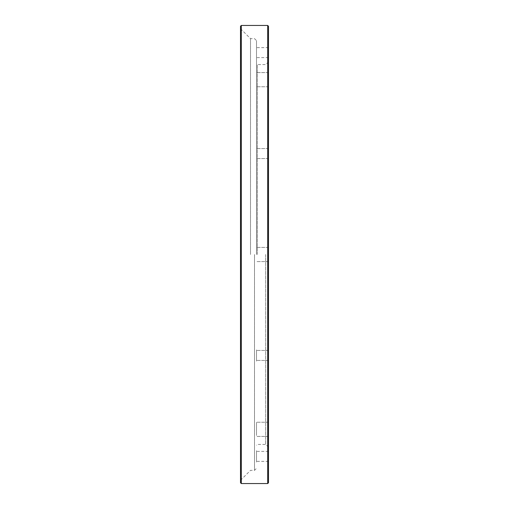 <?xml version="1.0" encoding="UTF-8"?>
<svg xmlns="http://www.w3.org/2000/svg" width="509" height="509" viewBox="0 0 509 509"><rect width="100%" height="100%" fill="white"/><g stroke="black" fill="none" stroke-linecap="round" stroke-linejoin="round"><path stroke-width="0.38" stroke-dasharray="2.54 1.91" d="M268.491 482.748L268.491 26.252M268.491 254.5L268.491 61.786L268.491 254.5M268.491 359.761L268.491 350.44L268.491 359.761M268.491 157.892L268.491 148.571L268.491 157.892M268.491 52.631L268.491 57.632L268.491 52.631C268.491 60.24 268.491 60.24 268.491 52.631C268.491 45.021 268.491 45.021 268.491 52.631M268.491 149.239L268.491 158.56L268.491 149.239M268.491 351.108L268.491 360.429L268.491 351.108M268.491 456.369L268.491 451.368L268.491 456.369C268.491 463.979 268.491 463.979 268.491 456.369C268.491 448.76 268.491 448.76 268.491 456.369M268.491 435.469L268.491 422.228L268.491 435.469M268.491 73.531L268.491 86.772L268.491 73.531M240.509 26.252L240.509 482.748M240.509 254.5L240.509 28.65L240.509 254.5M241.311 483.55L241.311 25.45M267.689 25.45L267.689 483.55M257.299 254.5L257.299 64.586L257.299 254.5M265.692 254.5L265.692 444.414L265.692 254.5M256.498 254.5L256.498 40.637L256.498 254.5M256.498 359.761L256.498 350.44L256.498 359.761M256.498 157.892L256.498 148.571L256.498 157.892M256.498 52.631L256.498 57.632L256.498 52.631C256.498 60.24 256.498 60.24 256.498 52.631C256.498 45.021 256.498 45.021 256.498 52.631M256.498 149.239L256.498 158.56L256.498 149.239M256.498 351.108L256.498 360.429L256.498 351.108M256.498 456.369L256.498 451.368L256.498 456.369C256.498 463.979 256.498 463.979 256.498 456.369C256.498 448.76 256.498 448.76 256.498 456.369M256.498 435.469L256.498 422.228L256.498 435.469M256.498 73.531L256.498 86.772L256.498 73.531M250.504 254.5L250.504 38.639L250.504 254.5M268.491 355.435C268.491 363.044 268.491 363.044 268.491 355.435C268.491 347.825 268.491 347.825 268.491 355.435C268.491 363.044 268.491 363.044 268.491 355.435C268.491 347.825 268.491 347.825 268.491 355.435M256.498 355.435C256.498 363.044 256.498 363.044 256.498 355.435C256.498 347.825 256.498 347.825 256.498 355.435C256.498 363.044 256.498 363.044 256.498 355.435C256.498 347.825 256.498 347.825 256.498 355.435M268.491 153.565C268.491 161.175 268.491 161.175 268.491 153.565C268.491 145.956 268.491 145.956 268.491 153.565C268.491 161.175 268.491 161.175 268.491 153.565C268.491 145.956 268.491 145.956 268.491 153.565M256.498 153.565C256.498 161.175 256.498 161.175 256.498 153.565C256.498 145.956 256.498 145.956 256.498 153.565C256.498 161.175 256.498 161.175 256.498 153.565C256.498 145.956 256.498 145.956 256.498 153.565M254.5 254.5L254.5 470.361L254.5 254.5M268.491 61.786L265.692 64.586L257.299 64.586L256.498 63.784M268.491 447.214L265.692 444.414L257.299 444.414L256.498 445.216M240.509 480.35L250.504 470.361L254.5 470.361L256.498 468.363M240.509 28.65L250.504 38.639L254.5 38.639L256.498 40.637M268.491 247.406L256.498 247.406L268.491 247.406M268.491 261.594L256.498 261.594L268.491 261.594M268.491 72.583L256.498 72.583L268.491 72.583M268.491 86.772L256.498 86.772L268.491 86.772M268.491 422.228L256.498 422.228L268.491 422.228M268.491 436.417L256.498 436.417L268.491 436.417M268.491 451.368L256.498 451.368M268.491 461.364L256.498 461.364M268.491 350.44L256.498 350.44L268.491 350.44M268.491 360.429L256.498 360.429L268.491 360.429M268.491 148.571L256.498 148.571L268.491 148.571M268.491 158.56L256.498 158.56L268.491 158.56M268.491 47.636L256.498 47.636M268.491 57.632L256.498 57.632"/><path stroke-width="0.76" d="M267.689 25.45L268.491 26.252L268.491 482.748L267.689 483.55L267.689 25.45L241.311 25.45L241.311 483.55L267.689 483.55M241.311 483.55L240.509 482.748L240.509 26.252L241.311 25.45"/></g></svg>
